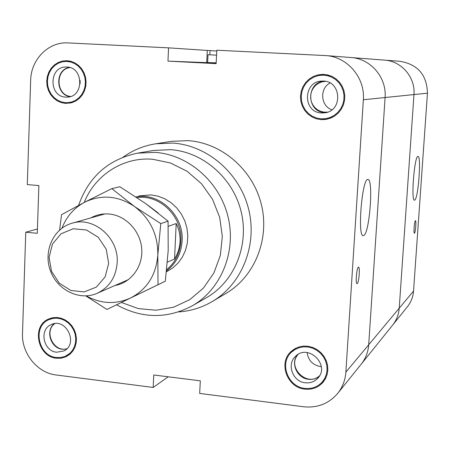 <?xml version="1.0" encoding="UTF-8"?>
<svg xmlns="http://www.w3.org/2000/svg" width="450" height="450" viewBox="0 0 450 450"><rect width="100%" height="100%" fill="white"/><g stroke="black" fill="none" stroke-linecap="round" stroke-linejoin="round"><path stroke-width="0.67" d="M345.87 372.139C345.285 380.166 342.568 387.242 337.714 393.373L407.436 306.686C411.047 302.13 413.083 296.916 413.539 291.043L399.223 308.205L413.966 94.567L399.223 308.205C398.734 314.533 396.546 320.147 392.67 325.046C396.546 320.147 398.734 314.533 399.223 308.205L368.702 344.773L385.088 97.526L368.702 344.773C368.162 352.074 365.67 358.532 361.226 364.14C365.67 358.532 368.162 352.074 368.702 344.773L345.87 372.139L363.353 99.759C365.226 77.698 347.344 56.762 325.845 55.586L216.81 50.22L216.141 63.641L167.968 61.133L168.564 47.852L67.989 42.919C48.538 41.557 30.921 59.468 30.662 80.308L27.298 184.596L38.874 185.563L37.282 233.303L25.762 232.211L37.429 228.999M168.227 376.802L153.186 387.45L153.754 374.985L200.312 380.829L199.682 393.418L303.57 406.761C317.452 408.156 328.832 403.695 337.714 393.373M206.702 62.505L207.292 50.439L210.043 50.574L209.835 54.788L208.001 54.697L207.619 62.55L216.174 63L167.968 61.133M168.564 47.852L207.292 50.439M153.186 387.45L56.143 374.985C37.361 372.96 21.488 353.284 22.5 333.506L25.762 232.211M123.171 157.112C132.953 150.131 143.814 145.682 155.756 143.781L171.607 141.328L188.196 140.642C221.732 142.881 252.849 169.678 261.326 204.373C269.933 239.034 254.728 276.531 226.069 293.355L212.265 301.528C201.831 307.637 190.614 311.102 178.627 311.918M56.475 358.223C37.384 356.822 31.275 325.699 48.808 318.938L52.746 317.723L56.908 317.475L61.093 318.206L65.098 319.888L68.726 322.442L71.809 325.744L74.188 329.631L75.752 333.917L76.427 338.4L76.174 342.855L75.009 347.068L72.99 350.837L70.222 353.981L66.156 356.692L61.076 358.206L56.475 358.223M304.931 389.132C286.976 387.681 277.92 362.441 291.347 351.276L295.009 348.632L299.205 346.871L303.739 346.084L308.396 346.303L312.964 347.518L317.222 349.689L320.968 352.704L324.028 356.423L326.256 360.675L327.549 365.259L327.836 369.956L327.111 374.541L325.412 378.799L322.813 382.534C318.043 387.641 312.081 389.841 304.931 389.132M321.171 119.644L316.361 118.789L311.861 116.882L307.89 114.013L304.627 110.329L302.237 106.003L300.831 101.244L300.471 96.283L301.185 91.35L302.934 86.692L305.64 82.53L309.173 79.065L313.369 76.466L318.015 74.863L322.892 74.346L327.566 74.886L332.021 76.427L336.054 78.896L339.491 82.187L342.163 86.147L343.952 90.602L344.779 95.344L344.604 100.159L343.434 104.833L341.331 109.153L338.389 112.916L334.744 115.965L330.559 118.159L326.019 119.407L321.171 119.644M65.559 103.416L61.245 102.617L57.184 100.806L53.584 98.078L50.614 94.562L48.414 90.439L47.098 85.905L46.733 81.186L47.323 76.5L48.853 72.09L51.249 68.164L54.394 64.918L58.134 62.511L62.286 61.071L66.651 60.671L70.92 61.307L74.976 62.932L78.626 65.481L81.698 68.822L84.032 72.799L85.522 77.22L86.091 81.872L85.725 86.535L84.426 90.979L82.271 94.989L79.358 98.381L75.836 100.991L71.865 102.701L65.559 103.416M357.261 283.539L356.996 283.641C355.219 283.736 356.873 266.394 358.566 267.142C360.191 267.024 358.965 282.426 357.261 283.539M363.876 235.474L363.178 235.671C357.182 236.385 362.25 177.092 367.982 179.488C373.601 179.049 369.641 232.644 363.876 235.474M363.353 99.759L385.088 97.526C386.826 77.552 370.603 58.607 351.022 57.532C370.603 58.607 386.826 77.552 385.088 97.526L413.966 94.567C415.507 77.366 401.501 61.059 384.508 60.114C401.501 61.059 415.507 77.366 413.966 94.567L427.449 93.184C426.96 75.049 417.864 64.429 400.157 61.324L383.619 60.058M54.248 323.685C45.107 330.637 50.794 348.401 62.426 349.262L66.493 349.088M54.793 323.612C43.509 331.447 53.775 352.777 66.887 348.705M56.689 352.215C43.312 351.253 38.936 329.473 51.165 324.624C65.953 317.014 78.947 343.946 63.849 350.955L56.689 352.215M330.053 82.997C319.359 88.453 320.597 106.065 331.897 109.794M323.961 81.146C305.837 82.581 306.619 112.23 324.726 112.528L326.143 112.551M325.446 81.349L321.969 81.849L318.696 83.149L315.804 85.185L313.442 87.834L311.743 90.968L310.793 94.41L310.635 97.976L311.287 101.481L312.711 104.732L314.826 107.561L317.526 109.823L320.664 111.381L324.079 112.163L327.577 112.123M321.576 112.956C302.321 112.573 303.036 80.707 322.358 81.096C341.303 79.892 343.446 111.133 324.591 112.843L321.576 112.956M307.136 352.575C308.233 360.326 312.626 364.978 320.321 366.519L321.294 366.604M297.394 354.859C290.379 363.386 297.219 378.377 308.571 379.311C312.531 379.738 316.058 378.787 319.146 376.453M298.17 354.375C286.358 366.913 307.198 387.697 319.613 375.666M305.314 382.787C292.781 381.791 286.324 364.247 295.571 356.304C308.244 343.215 330.609 365.321 317.723 378.309C314.381 381.78 310.247 383.271 305.314 382.787M80.089 80.286L80.162 83.593M69.278 67.41C54.827 69.789 55.44 94.657 69.953 96.671M69.913 67.59C55.001 69.334 55.637 95.108 70.577 96.48M65.784 97.104C48.369 96.772 48.904 66.038 66.364 67.028C83.722 66.555 84.397 97.217 67.078 97.116L65.784 97.104M67.567 102.696L71.651 101.998L75.487 100.35L78.896 97.83L81.714 94.556L83.796 90.681L85.05 86.383L85.41 81.883L84.853 77.383L83.413 73.114L81.157 69.272L78.188 66.043L74.661 63.591L70.74 62.021L66.611 61.408L62.404 61.802L58.393 63.197L54.788 65.52L51.756 68.659L49.449 72.45L47.976 76.708L47.402 81.231L47.762 85.787L49.033 90.163L51.159 94.146L54.028 97.532L57.504 100.164L61.419 101.908L65.582 102.684L72.709 102.426M71.781 61.56L66.611 61.408M68.974 60.891L66.144 61.402M67.106 102.712L69.947 103.157M325.839 118.648L330.227 117.456L334.282 115.341L337.815 112.399L340.667 108.754L342.709 104.58L343.839 100.063L344.008 95.4L343.209 90.816L341.471 86.507L338.884 82.682L335.559 79.504L331.65 77.119L327.336 75.645L322.819 75.127L318.111 75.645L313.633 77.198L309.594 79.712L306.197 83.064L303.593 87.086L301.911 91.586L301.23 96.339L301.579 101.132L302.94 105.716L305.252 109.89L308.402 113.439L312.238 116.201L316.581 118.041L321.216 118.867L325.839 118.648L333.585 116.691M330.772 75.887L322.819 75.127M320.636 118.823L327.262 119.171M324.157 74.391L317.627 75.758M322.217 382.05L324.731 378.444L326.379 374.332L327.082 369.9L326.812 365.361L325.569 360.934L323.415 356.822L320.456 353.222L316.834 350.308L312.716 348.216L308.301 347.04L303.801 346.832L299.419 347.597L295.369 349.307L291.831 351.866C278.899 362.661 287.651 386.994 304.976 388.395C311.867 389.076 317.61 386.961 322.217 382.05L326.025 377.556M296.235 348.002L291.831 351.866M320.76 383.524L323.983 381.071M292.776 350.089L290.391 353.34M56.498 357.525L60.936 357.508L65.16 356.355L69.756 353.441L72.439 350.404L74.385 346.764L75.516 342.692L75.758 338.389L75.111 334.063L73.597 329.918L71.303 326.16L68.321 322.976L64.811 320.512L60.941 318.887L56.902 318.178L52.881 318.42L49.072 319.601C32.164 326.143 38.076 356.175 56.498 357.525M66.712 355.601L69.008 354.971M51.227 318.066L49.314 319.494M138.853 195.947L151.026 194.895L158.147 196.2L164.981 198.877L171.27 202.849L176.799 207.962L181.361 214.048L184.792 220.877L186.964 228.212L187.802 235.789L187.279 243.332L185.411 250.571L182.278 257.248L177.992 263.126L172.71 267.998L166.624 271.704M155.756 143.781L172.907 143.078C207.585 145.417 239.833 173.256 248.648 209.273C257.591 245.261 241.892 284.141 212.265 301.528M78.609 205.374C88.678 176.794 108.293 159.396 137.441 153.18L153.574 150.452L170.629 149.653C203.091 151.886 233.19 178.132 241.2 211.888C249.345 245.616 234.292 281.874 206.342 297.759L192.15 305.893C167.012 319.056 141.829 318.696 116.601 304.808M216.18 62.854L207.619 62.55M216.562 55.176L208.001 54.697M216.562 55.164L209.835 54.788M216.771 51.024L210.043 50.574M350.004 57.465L384.508 60.114M413.539 291.043L427.449 93.184M414.501 233.162L414.388 233.207C413.359 233.37 414.501 220.247 415.474 220.719C416.43 220.556 415.491 232.583 414.501 233.162M414.765 200.07L414.444 200.166C410.799 200.936 414.562 154.839 418.022 156.459C421.487 155.914 418.286 198.562 414.765 200.07M108.669 263.407L105.126 276.924L96.345 287.1L84.127 291.921L70.914 290.498L59.299 283.157L51.525 271.361L49.089 257.417L52.476 244.018L61.059 233.786L73.187 228.769L86.49 230.006L98.302 237.313L106.234 249.244L108.669 263.407M117.18 262.581C118.974 237.966 93.758 216.174 72.073 223.217C53.488 228.308 43.166 251.094 50.321 270.546C57.144 290.109 79.582 301.162 97.172 293.293C109.35 287.364 116.016 277.127 117.18 262.581M176.197 223.554C179.044 229.224 180.332 235.17 180.067 241.386C179.747 247.596 177.902 253.474 174.538 259.014L176.197 223.554L168.289 226.35M174.538 259.014L167.434 262.119M147.566 204.947L158.231 213.036M137.036 197.623C159.733 194.124 182.694 216.686 180.872 241.059C180.079 252.9 175.359 262.412 166.714 269.601M135.934 196.886C159.435 192.212 184.044 215.494 182.109 240.958C181.226 253.586 176.051 263.559 166.573 270.889M90.827 217.924C96.463 214.791 102.544 213.486 109.069 214.014C125.674 215.387 140.349 230.85 141.705 248.58C143.224 266.304 131.197 282.741 115.026 285.474M111.814 188.629L134.533 206.516C118.103 195.666 101.481 194.226 84.673 202.202L111.814 188.629L119.846 186.75L145.446 203.417L168.069 221.141L160.791 223.622L157.826 254.908C158.04 234.748 150.278 218.621 134.533 206.516L160.791 223.622M157.826 254.908L158.018 284.721L130.629 297.973C147.139 289.238 156.201 274.882 157.826 254.908M86.248 295.897C100.997 303.936 115.791 304.627 130.629 297.973L106.931 309.454L85.815 295.92M59.608 230.057L61.532 214.684L84.673 202.202C74.064 207.894 66.499 216.54 61.976 228.144M106.931 309.454L165.302 281.227L168.193 250.65L168.069 221.141M165.302 281.227L158.018 284.721M84.246 202.421C95.108 174.988 123.266 156.769 152.606 159.244L170.46 162.979L187.11 171.287L201.459 183.673L212.563 199.356L219.673 217.328L222.322 236.407L220.359 255.347L213.93 272.914L203.496 288L189.759 299.655L173.627 307.209L156.139 310.23L138.369 308.604L121.41 302.479M137.441 153.18L155.053 152.359C188.595 154.699 219.757 181.935 228.077 216.951C236.537 251.938 221.006 289.496 192.15 305.893M66.482 355.725L70.819 353.424M49.072 319.601L53.55 317.599M325.845 55.586L351.022 57.532M97.172 293.293L128.554 279.551M72.073 223.217L105.041 213.913"/></g></svg>
